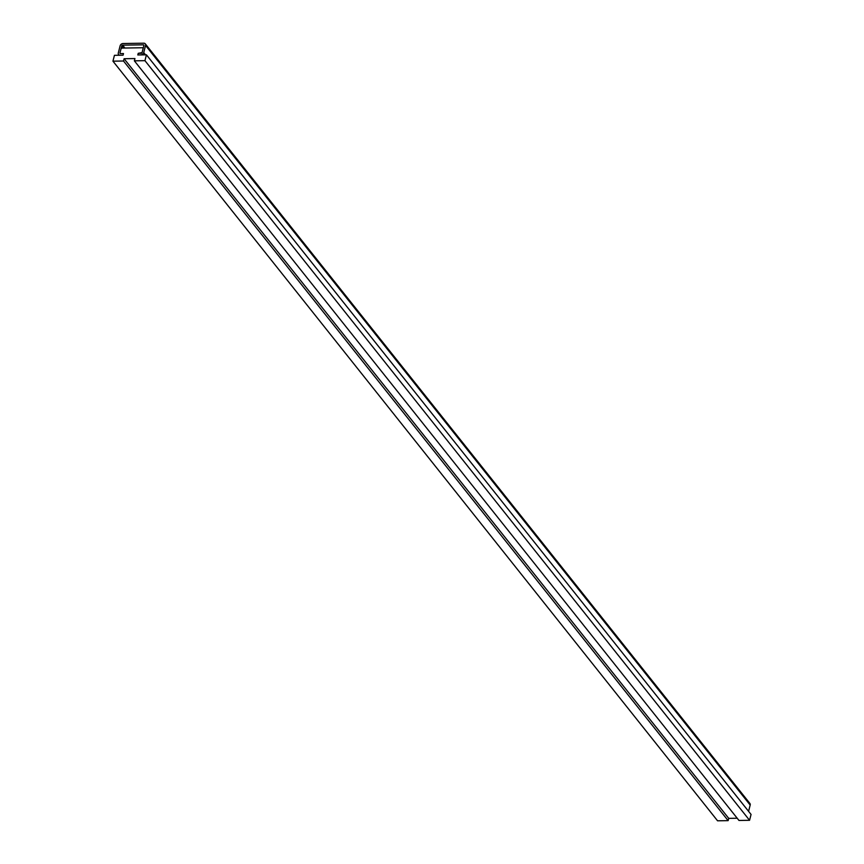 <?xml version="1.0" encoding="UTF-8"?>
<svg xmlns="http://www.w3.org/2000/svg" width="864" height="864" viewBox="0 0 864 864"><rect width="100%" height="100%" fill="white"/><g stroke="black" fill="none" stroke-linecap="round" stroke-linejoin="round"><path stroke-width="1.3" d="M112.946 61.171L123.52 61.009L124.103 58.73L134.946 58.558L134.374 60.836L144.947 60.664L146.437 54.821L137.808 54.95L138.218 53.33L142.063 52.618L143.143 48.395L142.636 47.747L121.889 48.082L121.046 48.74L119.966 52.963L120.474 53.6L123.487 53.557L123.077 55.188L114.437 55.318L112.946 61.171L717.563 820.8L728.136 820.638L728.719 818.359L737.197 818.23M123.52 61.009L728.136 820.638M124.103 58.73L728.719 818.359M134.374 60.836L738.979 820.465L749.563 820.292L751.054 814.45L146.437 54.821M144.947 60.664L749.563 820.292M142.636 47.747L143.143 48.384M143.392 44.831L122.634 45.155A0.756 0.572 141.5 0 0 121.792 45.814L119.966 52.963A0.756 0.572 141.5 0 0 120.474 53.6L123.487 53.557L123.077 55.188L120.064 55.231A2.635 2.02 141.5 0 1 118.584 54.594A2.635 2.02 141.5 0 1 118.303 52.996L120.118 45.835A2.635 2.02 141.5 0 1 123.044 43.524L143.802 43.2A2.635 2.02 141.5 0 1 145.282 43.837A2.635 2.02 141.5 0 1 145.562 45.436L143.737 52.596A2.635 2.02 141.5 0 1 140.821 54.907L137.808 54.95L138.218 53.33L141.232 53.276A0.756 0.572 141.5 0 0 142.063 52.618L143.888 45.468A0.756 0.572 141.5 0 0 143.392 44.831L143.888 45.457M748.58 811.339L750.179 805.064A2.635 2.02 -38.5 0 0 749.898 803.466L145.282 43.837M143.737 52.596L145.519 54.832M145.562 45.436L750.179 805.064M121.792 45.814L123.574 48.049M122.634 45.155L124.924 48.028M118.584 54.594L119.092 55.242"/></g></svg>
